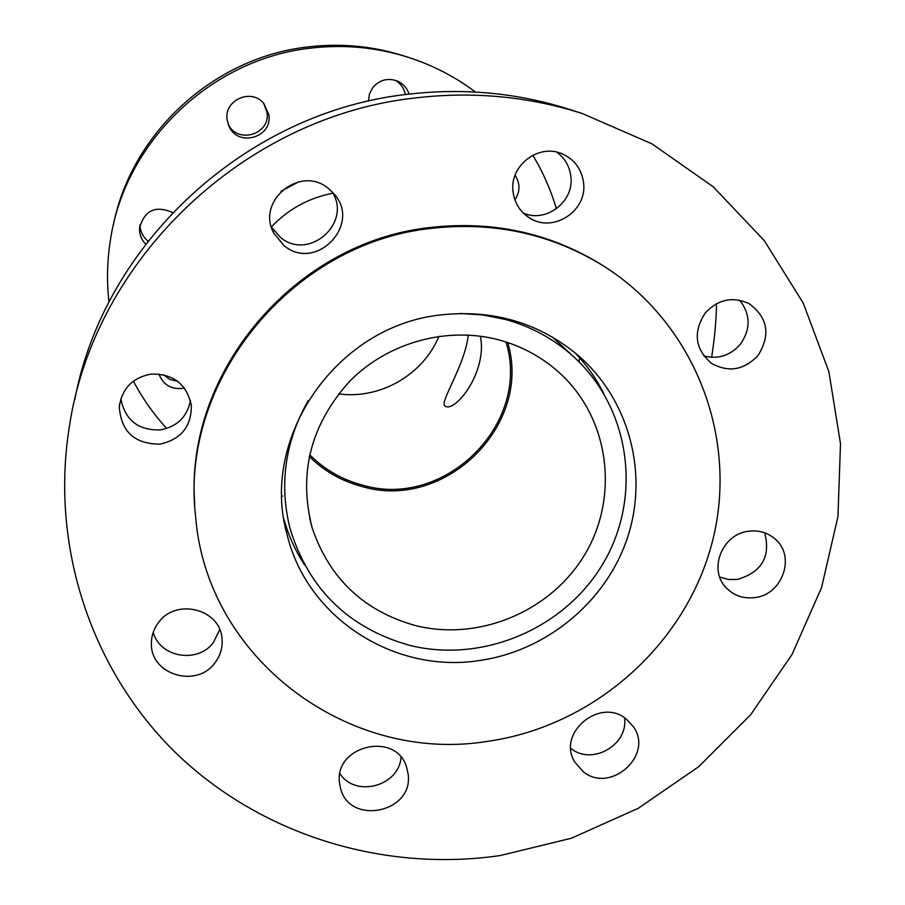 <?xml version="1.0" encoding="UTF-8"?>
<svg xmlns="http://www.w3.org/2000/svg" width="905" height="905" viewBox="0 0 905 905"><rect width="100%" height="100%" fill="white"/><g stroke="black" fill="none" stroke-linecap="round" stroke-linejoin="round"><path stroke-width="1.36" d="M579.641 357.848L579.008 361.853M271.398 226.94C288.288 209.112 308.786 197.878 332.893 193.229C308.786 197.878 288.288 209.112 271.398 226.94M459.932 313.481L482.987 314.963L505.522 319.488C530.918 326.535 553.306 338.662 572.673 355.869C629.699 406.741 642.471 495.126 604.302 561.417C566.473 627.912 483.383 663.829 409.49 645.31C348.267 627.98 308.413 588.917 289.939 528.135C279.057 483.858 285.166 441.312 308.266 400.485M415.327 625.536C363.776 611.022 329.409 578.51 312.202 528.011C298.096 473.157 310.777 424.06 350.212 380.734C388.675 342.056 447.76 326.049 499.47 340.031C523.622 346.728 544.595 358.572 562.39 375.575C609.868 421.221 618.873 497.58 584.879 554.369C551.122 611.316 479.186 641.622 415.327 625.536M507.694 342.52C532.706 425.192 445.011 511.382 362.023 486.528C341.705 481.155 324.103 471.12 309.216 456.403M468.27 335.042C465.057 364.715 440.882 400.067 444.4 405.542L445.871 406.526C456.618 411.13 487.512 371.027 480.397 336.185M579.607 357.814L578.985 361.819M309.601 454.638C324.409 469.548 342.022 479.707 362.43 485.103C444.762 509.798 531.563 423.744 505.974 341.966M338.572 393.879C379.919 399.671 423.088 374.896 438.948 336.298M716.5 303.718C716.341 319.454 714.735 337.339 711.658 357.351M705.153 313.119C692.902 332.248 694.972 348.957 711.353 363.244C728.401 372.792 743.944 370.224 757.994 355.541C770.89 334.839 767.904 317.531 749.012 303.594C732.564 296.184 717.937 299.363 705.153 313.119M703.773 355.959C718.05 359.557 730.233 355.665 740.335 344.296C750.89 329.024 750.652 314.329 739.645 300.2M513.033 191.577C514.447 202.731 519.753 211.397 528.961 217.539C552.242 233.818 587.594 211.363 583.567 182.855C581.791 169.461 574.879 159.891 562.82 154.133C539.301 142.798 509.255 165.4 513.033 191.577M523.316 213.06C546.043 223.309 574.302 201.691 570.874 176.645C569.652 166.373 564.924 158.194 556.688 152.131M283.955 245.549C315.868 272.654 362.385 224.146 333.719 193.534L328.628 188.659C300.652 164.382 255.708 200.921 273.808 233.162L283.955 245.549M271.432 227.042L280.369 237.359C308.707 261.59 352.701 222.766 332.022 191.702M160.14 444.106C181.136 439.332 191.532 426.425 191.317 405.361C186.702 383.969 173.172 373.561 150.728 374.138C132.209 377.871 121.734 388.89 119.313 407.193C121.247 431.889 134.856 444.185 160.14 444.106M120.851 398.8C125.048 420.124 138.227 430.497 160.366 429.92C177.075 426.708 187.109 416.934 190.469 400.61M214.813 663.003C220.503 655.616 222.89 647.392 221.985 638.308C220.039 609.076 176.339 597.843 158.76 622.255C153.861 628.579 151.418 635.638 151.418 643.455C150.253 674.576 196.374 688.626 214.813 663.003M153.239 632.278C159.676 657.516 197.833 663.908 213.399 642.527L219.711 629.575M408.065 773.696L406.707 767.564C396.469 730.584 333.142 745.596 339.647 783.56L340.28 787.045C347.973 826.276 414.467 813.063 408.065 773.696M626.136 718.909C599.981 697.042 556.813 732.937 574.562 761.761L583.205 771.693C610.434 794.115 653.987 755.223 633.455 726.749L626.136 718.909M570.84 748.378L571.066 748.548C592.153 765.868 628.885 744.657 624.439 717.722M748.831 531.212C722.032 533.758 707.823 570.082 726.455 588.035C734.102 595.694 743.491 598.884 754.634 597.605C782.463 594.947 796.117 556.224 775.121 539.029C767.7 532.638 758.933 530.025 748.831 531.212M719.713 577.005L728.321 579.46L737.394 579.449C761.784 572.198 770.879 556.654 764.68 532.807M441.131 314.895C336.909 325.461 259.328 437.511 287.1 534.617C306.931 617.945 394.501 673.942 479.345 660.537C546.416 651.046 605.762 602.153 627.256 538.396C648.67 474.65 629.948 401.175 579.415 356.502C540.127 323.142 494.028 309.272 441.131 314.895M283.932 519.187C288.491 535.59 295.392 550.885 304.634 565.048M570.784 109.822L569.618 109.437C517.592 92.887 463.926 87.796 408.608 94.165C246.85 111.36 104.233 242.755 74.866 399.297M500.114 855.564L571.36 838.245L638.342 808.256L698.773 766.637L750.607 714.803L792.033 654.473L821.536 587.65L837.951 516.585L840.507 443.744L828.89 371.706L803.267 303.141L764.306 240.673L713.253 186.815L651.86 143.805L582.345 113.555C528.724 96.484 473.372 91.235 416.3 97.831C244.486 115.931 94.358 259.294 69.447 426.063C49.786 547.287 91.925 671.227 176.294 753.356C261.217 835.134 383.471 872.499 500.114 855.564M606.825 268.084L603.284 265.787C551.122 233.23 493.576 220.458 430.644 227.46C294.713 241.601 184.416 372.656 194.745 504.504M488.27 741.24C593.94 726.025 685.775 644.733 712.28 542.016C738.865 439.423 695.934 325.042 604.8 266.783C552.469 234.124 494.73 221.306 431.572 228.343C291.444 242.744 179.473 381.05 195.571 516.133C206.419 659.01 349.183 764.51 488.27 741.24M339.986 773.73C355.529 797.939 399.196 786.151 400.994 757.327M603.68 393.381C596.124 378.256 586.417 364.602 574.573 352.396M184.36 387.985L181.577 388.539C170.4 389.139 162.855 384.297 158.929 374.003M263.649 103.306L267.032 112.39C270.799 134.438 237.212 144.506 228.117 124.019M268.864 114.833C272.71 137.334 238.388 147.549 229.191 126.61L227.144 119.833C223.671 100.048 251.601 87.74 263.921 103.623L268.864 114.833M368.414 101.145L369.466 93.882L372.917 87.412C379.727 79.764 387.906 77.649 397.465 81.099C403.211 83.735 407.069 88.068 409.049 94.12M281.014 191.272L298.774 181.781M108.996 302.078C106.598 281.059 107.129 260.029 110.58 239.011C125.467 140.942 211.861 58.418 311.591 48.033C344.748 44.277 377.08 47.399 408.596 57.422C432.918 65.296 455.238 76.835 475.521 92.039M532.774 155.23C542.989 172.108 550.862 189.982 556.383 208.84M113.385 224.904C131.621 132.492 214.44 56.755 308.978 46.8C341.536 43.101 373.29 46.178 404.241 56.02L404.942 56.246M177.799 381.412L169.925 379.489L163.432 374.715M148.035 241.058C142.843 236.85 140.173 231.431 140.015 224.791M395.462 80.353C400.813 83.633 404.094 88.373 405.304 94.573M282.779 496.008L281.908 495.793M166.735 428.495C153.624 414.173 142.515 398.404 133.408 381.152M145.682 244.101C141.35 239.633 139.313 234.305 139.551 228.139C144.438 210.288 155.468 205.084 172.64 212.551M515.069 175.299C520.33 183.432 520.273 191.622 514.9 199.858M552.423 337.056L572.673 355.869M309.623 518.237L312.202 528.011M710.742 362.815L711.353 363.244M528.056 216.951L528.961 217.539M574.008 760.709L574.562 761.761M725.821 587.356L726.455 588.035M284.475 522.445L287.1 534.617M569.618 109.437L582.345 113.555M603.284 265.787L604.8 266.783M339.952 785.495L340.28 787.045M151.463 641.17L151.418 643.455M119.743 403.438L119.313 407.193M272.009 228.875L273.808 233.162M229.191 126.61L228.139 124.098M408.596 57.422L404.241 56.02M139.551 228.139L139.8 225.922"/></g></svg>
